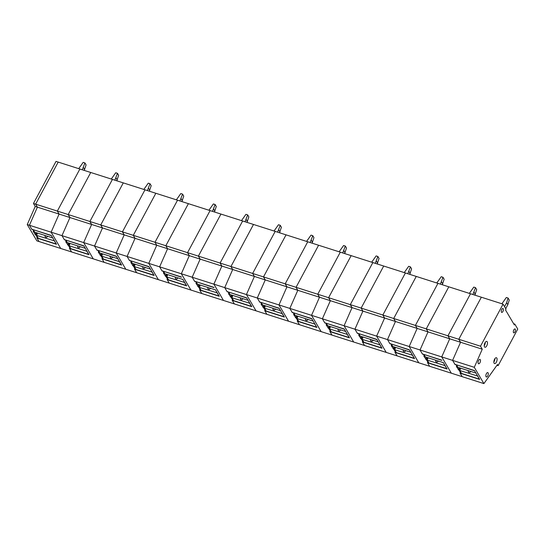 <?xml version="1.0" encoding="UTF-8"?>
<svg xmlns="http://www.w3.org/2000/svg" width="545" height="545" viewBox="0 0 545 545"><rect width="100%" height="100%" fill="white"/><g stroke="black" fill="none" stroke-linecap="round" stroke-linejoin="round"><path stroke-width="0.82" d="M496.979 365.239L498.157 365.613L517.75 329.071L514.814 324.084L514.357 324.936L505.535 309.982L505.992 309.131L503.055 304.144L480.506 346.204L482.264 349.202L474.293 367.31L441.736 356.914L451.342 373.209L441.736 356.914L449.714 338.806L441.736 356.914L409.186 346.518L418.792 362.813L409.186 346.518L417.163 328.41L409.186 346.518L376.636 336.129L386.242 352.417L376.636 336.129L384.613 318.014L376.636 336.129L344.086 325.733L353.691 342.022L344.086 325.733L352.063 307.625L344.086 325.733L311.536 315.337L321.141 331.632L311.536 315.337L319.506 297.229L311.536 315.337L278.979 304.941L288.584 321.237L278.979 304.941L286.956 286.834L278.979 304.941L246.429 294.552L256.034 310.841L246.429 294.552L254.406 276.438L246.429 294.552L213.878 284.156L223.484 300.445L213.878 284.156L221.856 266.049L213.878 284.156L181.328 273.76L190.934 290.056L181.328 273.76L189.306 255.653L181.328 273.76L148.778 263.371L158.377 279.66L148.778 263.371L156.749 245.257L148.778 263.371L116.221 252.975L125.827 269.264L116.221 252.975L124.199 234.861L116.221 252.975L83.671 242.579L93.277 258.868L83.671 242.579L91.649 224.472L83.671 242.579L51.121 232.184L60.727 248.479L51.121 232.184L59.098 214.076L51.121 232.184L29.423 225.255L31.746 229.2L51.278 235.44L56.496 244.283L36.965 238.049L39.022 241.551L36.815 237.797L37.898 238.145L33.177 231.325L34.212 231.291M33.068 229.622L31.889 229.452L29.423 225.255L37.394 207.148L35.629 204.157L37.394 207.148L29.423 225.255L27.25 224.56L36.856 240.856L71.579 251.94L69.365 248.193L70.455 248.54L65.727 241.721L66.763 241.687M482.264 349.202L460.566 342.267L452.588 360.381L460.566 342.267L428.016 331.878L420.038 349.985L428.016 331.878L395.466 321.482L387.488 339.59L395.466 321.482L362.909 311.086L354.938 329.194L362.909 311.086L330.359 300.69L322.381 318.805L330.359 300.69L297.808 290.301L289.831 308.409L297.808 290.301L265.258 279.905L257.281 298.013L265.258 279.905L232.708 269.509L224.731 287.624L232.708 269.509L200.151 259.12L192.181 277.228L200.151 259.12L167.601 248.724L159.624 266.832L167.601 248.724L135.051 238.328L127.074 256.436L135.051 238.328L102.501 227.933L94.523 246.047L102.501 227.933L69.951 217.544L61.973 235.651L69.951 217.544L59.098 214.076L57.334 211.085L79.883 169.025L58.186 162.09L35.629 204.157L33.463 203.462L35.227 206.453L59.098 214.076L57.334 211.085L35.629 204.157L58.186 162.09L56.012 161.402L33.463 203.462M65.625 240.018L64.446 239.841L61.973 235.651L64.296 239.596L83.828 245.829L89.046 254.678L69.515 248.445L71.579 251.94L104.129 262.336L101.922 258.589L103.005 258.936L98.277 252.117L99.313 252.076M69.951 217.544L68.186 214.553L69.951 217.544M90.736 172.486L68.186 214.553L57.334 211.085L79.883 169.025L90.736 172.486L68.186 214.553L89.884 221.481L112.433 179.414L90.736 172.486M91.649 224.472L89.884 221.481L112.433 179.414L123.286 182.882L100.736 224.942L102.501 227.933L100.736 224.942L89.884 221.481L91.649 224.472M98.175 250.414L96.996 250.237L94.523 246.047L96.847 249.992L116.378 256.225L121.596 265.074L102.065 258.841L104.129 262.336L136.679 272.732L134.472 268.985L135.555 269.332L130.827 262.506L131.863 262.472M144.99 189.81L123.286 182.882L100.736 224.942L122.434 231.87L144.99 189.81L122.434 231.87L124.199 234.861L122.434 231.87L133.287 235.338L135.051 238.328L133.287 235.338L155.836 193.277L133.287 235.338L154.991 242.266L177.541 200.206L144.99 189.81M130.725 260.803L129.547 260.633L127.074 256.436L129.397 260.381L148.928 266.621L154.146 275.47L134.615 269.23L136.679 272.732L169.229 283.121L167.022 279.374L168.105 279.721L163.384 272.902L164.42 272.868M156.749 245.257L154.991 242.266L177.541 200.206L188.393 203.666L165.837 245.734L167.601 248.724L165.837 245.734L154.991 242.266L156.749 245.257M182.834 279.312L186.697 285.859L167.165 279.626L169.229 283.121L201.779 293.517L199.572 289.77L200.655 290.117L195.934 283.298L196.97 283.264M163.275 271.199L162.097 271.029L159.624 266.832L161.954 270.776L181.485 277.017M210.091 210.602L188.393 203.666L165.837 245.734L187.541 252.662L210.091 210.602L187.541 252.662L189.306 255.653L187.541 252.662L198.387 256.123L200.151 259.12L198.387 256.123L220.943 214.062L198.387 256.123L220.091 263.058L242.641 220.991L210.091 210.602M215.391 289.702L219.254 296.255L199.722 290.022L201.779 293.517L234.336 303.912L232.122 300.166L233.212 300.513L228.484 293.694L229.52 293.653M195.825 281.595L194.647 281.418L192.181 277.228L194.504 281.172L214.035 287.406M221.856 266.049L220.091 263.058L242.641 220.991L253.493 224.458L230.944 266.519L232.708 269.509L230.944 266.519L220.091 263.058L221.856 266.049M228.382 291.991L227.204 291.813L224.731 287.624L227.054 291.568L246.585 297.802L251.804 306.651L232.272 300.411L234.336 303.912L266.887 314.308L264.679 310.561L265.762 310.902L261.035 304.083L262.07 304.049M275.191 231.387L253.493 224.458L230.944 266.519L252.642 273.447L275.191 231.387L252.642 273.447L254.406 276.438L252.642 273.447L263.494 276.915L265.258 279.905L263.494 276.915L286.043 234.854L263.494 276.915L285.192 283.843L307.748 241.782L275.191 231.387M260.932 302.38L259.754 302.209L257.281 298.013L259.604 301.957L279.135 308.197L284.354 317.047L264.822 310.807L266.887 314.308L299.437 324.697L297.229 320.951L298.313 321.298L293.585 314.479L294.62 314.445M286.956 286.834L285.192 283.843L307.748 241.782L318.593 245.243L296.044 287.31L297.808 290.301L296.044 287.31L285.192 283.843L286.956 286.834M293.483 312.776L292.304 312.605L289.831 308.409L292.161 312.353L311.685 318.587L316.904 327.436L297.372 321.203L299.437 324.697L331.987 335.093L329.779 331.346L330.863 331.694L326.142 324.875L327.177 324.84M340.298 252.172L318.593 245.243L296.044 287.31L317.749 294.239L340.298 252.172L317.749 294.239L319.506 297.229L317.749 294.239L328.594 297.699L330.359 300.69L328.594 297.699L351.15 255.639L328.594 297.699L350.299 304.635L372.848 262.567L340.298 252.172M326.033 323.171L324.854 322.994L322.381 318.805L324.711 322.749L344.242 328.982L349.454 337.832L329.923 331.598L331.987 335.093L364.537 345.489L362.33 341.742L363.413 342.09L358.692 335.27L359.727 335.229M352.063 307.625L350.299 304.635L372.848 262.567L383.7 266.035L361.144 308.095L362.909 311.086L361.144 308.095L350.299 304.635L352.063 307.625M358.583 333.567L357.404 333.39L354.938 329.194L357.261 333.138L376.793 339.378L382.011 348.228L362.48 341.988L364.537 345.489L397.094 355.885L394.88 352.138L395.97 352.479L391.242 345.659L392.277 345.625M405.398 272.963L383.7 266.035L361.144 308.095L382.849 315.024L405.398 272.963L382.849 315.024L384.613 318.014L382.849 315.024L393.701 318.491L395.466 321.482L393.701 318.491L416.251 276.431L393.701 318.491L415.399 325.42L437.948 283.359L405.398 272.963M391.14 343.956L389.961 343.786L387.488 339.59L389.811 343.534L409.343 349.774L414.561 358.624L395.03 352.383L397.094 355.885L429.644 366.274L427.437 362.527L428.52 362.875L423.792 356.055L424.828 356.021M417.163 328.41L415.399 325.42L437.948 283.359L448.801 286.82L426.251 328.887L428.016 331.878L426.251 328.887L415.399 325.42L417.163 328.41M443.248 362.466L447.111 369.013L427.58 362.779L429.644 366.274L462.194 376.67L459.987 372.923L461.07 373.27L456.342 366.451L457.378 366.41M423.69 354.352L422.511 354.182L420.038 349.985L422.361 353.93L441.893 360.163M503.055 304.144L448.801 286.82L426.251 328.887L447.949 335.815L470.505 293.748L447.949 335.815L449.714 338.806L447.949 335.815L458.801 339.276L460.566 342.267L458.801 339.276L481.351 297.216L458.801 339.276L480.506 346.204M52.633 237.736L51.291 235.46M54.507 240.91L36.644 235.42L37.476 233.056M56.21 243.813L54.439 241.101M51.21 235.617L33.504 229.765M52.531 237.858L34.737 232.177L33.409 229.935M44.901 235.426L45.29 237.048L46.509 237.436L47.844 236.367M56.128 243.969L38.334 238.288L36.644 235.42M85.184 248.132L83.841 245.856M87.057 251.306L69.195 245.815L70.026 243.445M88.767 254.202L86.989 251.497M83.76 246.013L66.054 240.154M85.081 248.254L67.287 242.573L65.965 240.331M77.451 245.815L77.84 247.444L79.059 247.832L80.401 246.762M88.678 254.358L70.884 248.677L69.195 245.815M117.734 258.521L116.392 256.245M119.607 261.702L101.745 256.204L102.583 253.841M121.317 264.597L119.539 261.886M116.31 256.402L98.604 250.55M117.631 258.65L99.837 252.969L98.516 250.72M110.001 256.211L110.397 257.84L111.609 258.228L112.951 257.151M121.235 264.754L103.434 259.073L101.745 256.204M150.284 268.917L148.942 266.641M152.157 272.098L134.302 266.6L135.133 264.236M153.867 274.993L152.096 272.282M148.86 266.798L131.161 260.946M150.182 269.039L132.387 263.358L131.066 261.116M142.558 266.607L142.947 268.229L144.159 268.624L145.501 267.547M153.785 275.15L135.991 269.468L134.302 266.6M184.714 282.487L166.852 276.996L167.683 274.632M186.417 285.389L184.646 282.678M181.41 277.194L163.711 271.335M182.732 279.435L164.937 273.753L163.616 271.512M175.109 277.003L175.497 278.624L176.716 279.013L178.052 277.943M186.335 285.546L168.541 279.864L166.852 276.996M217.264 292.883L199.402 287.392L200.233 285.021M218.967 295.778L217.196 293.074M213.967 287.59L196.261 281.731M215.289 289.831L197.494 284.149L196.166 281.908M207.659 287.392L208.047 289.02L209.266 289.409L210.602 288.332M218.886 295.935L201.091 290.253L199.402 287.392M247.941 300.097L246.599 297.822M249.814 303.279L231.952 297.781L232.783 295.417M251.524 306.174L249.746 303.463M246.517 297.979L228.811 292.127M247.839 300.227L230.044 294.545L228.723 292.297M240.209 297.788L240.597 299.416L241.816 299.805L243.159 298.728M251.436 306.331L233.642 300.649L231.952 297.781M280.491 310.493L279.149 308.218M282.365 313.675L264.502 308.177L265.34 305.813M284.074 316.57L282.296 313.859M279.067 308.375L261.362 302.523M280.389 310.616L262.595 304.934L261.273 302.693M272.759 308.184L273.154 309.805L274.367 310.194L275.709 309.124M283.993 316.727L266.198 311.045L264.502 308.177M313.041 320.889L311.699 318.614M314.915 324.064L297.059 318.573L297.89 316.209M316.625 326.966L314.853 324.255M311.617 318.771L293.918 312.912M312.939 321.012L295.145 315.33L293.823 313.089M305.316 318.58L305.704 320.201L306.924 320.589L308.259 319.52M316.543 327.123L298.749 321.441L297.059 318.573M345.591 331.278L344.256 329.01M347.472 334.46L329.609 328.962L330.44 326.598M349.175 337.355L347.403 334.65M344.168 329.166L326.469 323.308M345.489 331.408L327.695 325.726L326.373 323.485M337.866 328.969L338.254 330.597L339.474 330.985L340.809 329.909M349.093 337.512L331.299 331.83L329.609 328.962M378.148 341.674L376.806 339.399M380.022 344.856L362.159 339.358L362.99 336.994M381.732 347.751L379.954 345.04M376.724 339.555L359.019 333.704M378.046 341.804L360.252 336.122L358.923 333.874M370.416 339.365L370.804 340.993L372.024 341.381L373.359 340.305M381.643 347.908L363.849 342.226L362.159 339.358M410.698 352.07L409.356 349.795M412.572 355.251L394.709 349.754L395.541 347.39M414.282 358.147L412.504 355.435M409.275 349.951L391.569 344.099M410.596 352.193L392.802 346.511L391.48 344.27M402.966 349.761L403.355 351.382L404.574 351.77L405.916 350.701M414.193 358.303L396.399 352.622L394.709 349.754M445.122 365.641L427.26 360.15L428.098 357.786M446.832 368.543L445.061 365.831M441.825 360.347L424.119 354.488M443.146 362.589L425.352 356.907L424.03 354.666M435.516 360.156L435.911 361.778L437.124 362.166L438.466 361.097M446.75 368.699L428.956 363.011L427.26 360.15M475.799 372.855L474.457 370.586M477.672 376.036L459.817 370.539L460.648 368.175M479.382 378.932L477.611 376.22M474.375 370.743L456.676 364.884M475.696 372.984L457.902 367.303L456.581 365.055M468.073 370.546L468.462 372.174L469.681 372.562L471.016 371.486M479.3 379.088L461.506 373.407L459.817 370.539M84.209 170.401L86.083 164.917L84.911 162.921L82.302 169.795M84.911 162.921L83.174 162.369L78.725 168.65M84.659 169.57L83.48 167.574M116.766 180.797L118.633 175.313L117.461 173.317L114.852 180.191M117.461 173.317L115.724 172.765L111.275 179.046M117.209 179.966L116.031 177.97M149.316 191.193L151.183 185.702L150.011 183.713L147.402 190.58M150.011 183.713L148.274 183.154L143.826 189.442M149.759 190.355L148.581 188.366M181.867 201.589L183.74 196.098L182.561 194.109L179.959 200.976M182.561 194.109L180.824 193.55L176.376 199.831M182.309 200.751L181.138 198.755M214.417 211.978L216.29 206.494L215.112 204.498L212.509 211.371M215.112 204.498L213.374 203.946L208.933 210.227M214.859 211.147L213.688 209.151M246.974 222.374L248.84 216.89L247.668 214.894L245.059 221.767M247.668 214.894L245.931 214.342L241.483 220.623M247.416 221.542L246.238 219.546M279.524 232.77L281.39 227.279L280.219 225.289L277.609 232.156M280.219 225.289L278.481 224.731L274.033 231.019M279.966 231.932L278.788 229.942M312.074 243.165L313.94 237.674L312.769 235.678L310.159 242.552M312.769 235.678L311.031 235.127L306.583 241.408M312.517 242.327L311.338 240.331M344.624 253.554L346.497 248.07L345.319 246.074L342.716 252.948M345.319 246.074L343.582 245.522L339.133 251.804M345.067 252.723L343.895 250.727M377.174 263.95L379.048 258.466L377.869 256.47L375.267 263.344M377.869 256.47L376.132 255.918L371.69 262.2M377.617 263.119L376.445 261.123M409.731 274.346L411.598 268.855L410.426 266.866L407.817 273.733M410.426 266.866L408.689 266.307L404.24 272.595M410.174 273.508L408.995 271.519M442.281 284.742L444.148 279.251L442.976 277.255L440.367 284.129M442.976 277.255L441.239 276.703L436.79 282.984M442.724 283.904L441.545 281.908M474.831 295.131L476.705 289.647L475.526 287.651L472.917 294.525M475.526 287.651L473.789 287.099L469.34 293.38M475.274 294.3L474.096 292.304M505.719 308.661L507.824 304.696L509.255 300.043L508.076 298.047L506.652 302.7L504.541 306.665M508.076 298.047L506.339 297.488L501.891 303.776M507.824 304.696L506.652 302.7M27.25 224.56L35.227 206.453M32.979 229.799L34.042 231.605M36.876 232.865L35.881 234.718M35.009 234.445L36.011 232.586M501.434 312.142A2.044 0.933 107.7 0 0 501.713 312.394A2.044 0.933 107.7 0 0 503.09 311.1A2.044 0.933 107.7 0 0 503.253 308.743A2.044 0.933 107.7 0 0 502.96 308.49A2.044 0.933 107.7 0 0 501.591 309.798A2.044 0.933 107.7 0 0 501.434 312.142M484.491 346.886A3.072 1.397 107.7 0 0 484.914 347.26A3.072 1.397 107.7 0 0 486.978 345.326A3.072 1.397 107.7 0 0 487.223 341.783A3.072 1.397 107.7 0 0 486.78 341.408A3.072 1.397 107.7 0 0 484.723 343.364A3.072 1.397 107.7 0 0 484.491 346.886M484.232 345.653A3.032 1.383 107.7 0 0 485.295 342.321M494.111 363.208A3.072 1.397 107.7 0 0 494.54 363.583A3.072 1.397 107.7 0 0 496.604 361.648A3.072 1.397 107.7 0 0 496.849 358.113A3.072 1.397 107.7 0 0 496.406 357.731A3.072 1.397 107.7 0 0 494.349 359.693A3.072 1.397 107.7 0 0 494.111 363.208M493.852 361.975A3.032 1.383 107.7 0 0 494.915 358.644M478.258 363.488A2.303 1.049 107.7 0 0 478.571 363.767A2.303 1.049 107.7 0 0 480.125 362.316A2.303 1.049 107.7 0 0 480.302 359.659A2.303 1.049 107.7 0 0 479.975 359.38A2.303 1.049 107.7 0 0 478.428 360.844A2.303 1.049 107.7 0 0 478.258 363.488M486.045 376.697A2.303 1.049 107.7 0 0 486.358 376.977A2.303 1.049 107.7 0 0 487.911 375.525A2.303 1.049 107.7 0 0 488.088 372.869A2.303 1.049 107.7 0 0 487.761 372.589A2.303 1.049 107.7 0 0 486.215 374.054A2.303 1.049 107.7 0 0 486.045 376.697M513.485 332.579A2.044 0.933 107.7 0 0 513.765 332.832A2.044 0.933 107.7 0 0 515.141 331.544A2.044 0.933 107.7 0 0 515.304 329.18A2.044 0.933 107.7 0 0 515.011 328.928A2.044 0.933 107.7 0 0 513.642 330.236A2.044 0.933 107.7 0 0 513.485 332.579M456.24 364.748L455.061 364.571L452.588 360.381L454.918 364.326L474.443 370.559L479.661 379.409L460.13 373.175L462.194 376.67L483.899 383.598L497.503 364.503L498.157 365.613M474.293 367.31L483.899 383.598M514.814 324.084L513.635 323.71M65.529 240.188L66.592 242M69.426 243.254L68.432 245.114M67.566 244.834L68.561 242.981M98.08 250.584L99.149 252.39M101.976 253.65L100.982 255.51M100.117 255.23L101.111 253.371M130.63 260.98L131.699 262.785M134.533 264.046L133.532 265.899M132.667 265.626L133.661 263.766M163.187 271.376L164.249 273.181M167.083 274.442L166.089 276.295M165.217 276.015L166.211 274.162M195.737 281.765L196.799 283.577M199.634 284.831L198.639 286.69M197.767 286.411L198.768 284.558M228.287 292.161L229.35 293.966M232.184 295.227L231.189 297.086M230.324 296.807L231.318 294.947M260.837 302.557L261.907 304.362M264.734 305.622L263.739 307.475M262.874 307.203L263.869 305.343M293.387 312.946L294.457 314.758M297.291 316.011L296.289 317.871M295.424 317.592L296.419 315.739M325.944 323.342L327.007 325.147M329.841 326.407L328.846 328.267M327.974 327.988L328.969 326.128M358.494 333.738L359.557 335.543M362.391 336.803L361.396 338.663M360.524 338.384L361.526 336.524M391.044 344.133L392.107 345.939M394.941 347.199L393.946 349.052M393.081 348.78L394.076 346.92M423.594 354.522L424.664 356.335M427.491 357.588L426.497 359.448M425.631 359.169L426.626 357.316M456.145 364.918L457.214 366.724M460.048 367.984L459.047 369.844M458.181 369.565L459.176 367.705"/></g></svg>
